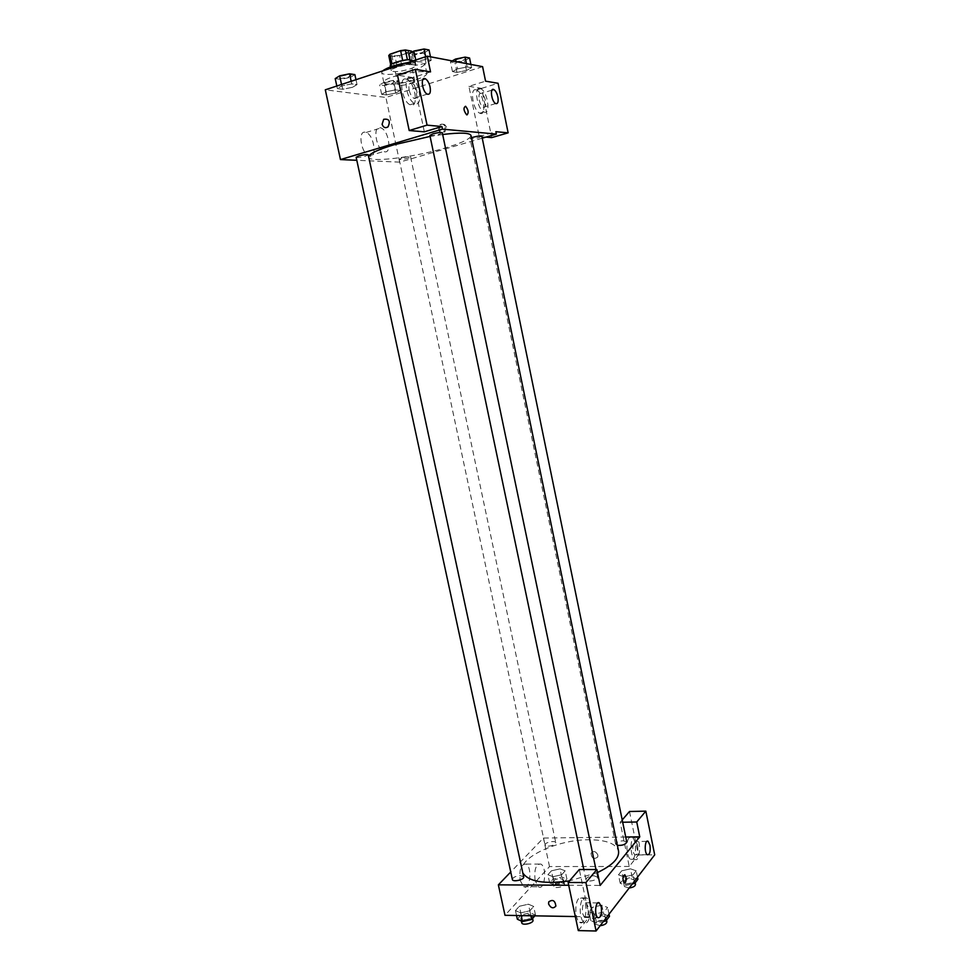 <?xml version="1.0" encoding="UTF-8"?>
<svg xmlns="http://www.w3.org/2000/svg" width="980" height="980" viewBox="0 0 980 980"><rect width="100%" height="100%" fill="white"/><g stroke="black" fill="none" stroke-linecap="round" stroke-linejoin="round"><path stroke-width="0.73" stroke-dasharray="4.9 3.68" d="M410.608 83.57L414.773 81.181C414.761 78.976 397.157 82.688 398.039 84.709C399.693 85.799 403.882 85.419 410.608 83.57M404.409 54.133L408.562 51.56C408.488 49.11 390.849 52.834 391.767 55.1C393.47 56.35 397.672 56.019 404.409 54.133M407.411 59.78L392.049 64.141L390.861 65.415L397.133 66.481L395.063 56.669L388.766 55.529M397.133 66.481L412.372 62.328L410.302 52.479L411.563 51.156M410.302 52.479L395.063 56.669M407.447 59.927L413.634 61.042L411.796 52.308M401.812 65.807L399.742 56.007M412.372 62.328L413.634 61.042M409.983 59.633L414.221 60.687C415.434 63.823 390.42 69.09 390.273 65.734M413.67 64.754C408.17 63.541 390.15 68.306 391.314 70.67C393.703 72.336 399.705 71.834 409.309 69.176C413.291 67.828 415.275 66.64 415.263 65.623L413.67 64.754M390.861 65.415L390.726 64.79M382.592 70.928L381.722 72.642C381.906 75.999 400.967 74.37 414.05 69.96C421.253 67.547 424.842 65.403 424.83 63.553C423.74 61.495 418.043 61.189 407.741 62.622M416.096 79.686C423.287 77.298 426.888 75.215 426.888 73.414C426.937 67.645 381.441 77.224 383.817 82.492C383.976 85.75 403.013 84.035 416.096 79.686M482.601 66.652L385.899 97.449L325.299 89.817M457.538 68.882L467.129 66.934L471.564 67.743L466.455 70.474L456.974 72.398L452.478 71.626L457.538 68.882L467.129 66.934L471.564 67.743L466.455 70.474L456.974 72.398L452.478 71.626L457.538 68.882L456.043 61.63M426.055 63.235L416.01 65.28L410.975 64.398L416.059 61.446L426.227 59.388L431.188 60.307L426.055 63.235L416.01 65.28L410.975 64.398L416.059 61.446L426.227 59.388L431.188 60.307L426.055 63.235L423.911 52.994L413.866 55.027L408.807 54.084M352.506 87.294L342.743 89.278L337.377 88.592L341.836 85.885L351.722 83.876L357.026 84.599L352.506 87.294L342.743 89.278L337.377 88.592L341.836 85.885L351.722 83.876L357.026 84.599L352.506 87.294L350.362 77.383L340.599 79.356L335.209 78.596M395.687 93.051L386.451 94.925L381.649 94.313L386.132 91.777L395.479 89.878L400.22 90.528L395.687 93.051L386.451 94.925L381.649 94.313L386.132 91.777L395.479 89.878L400.22 90.528L395.687 93.051L393.691 83.668L384.454 85.542L379.64 84.856L384.111 82.271L393.47 80.372L398.223 81.083L393.691 83.668M424.34 131.822L412.935 77.579L430.538 71.895M405.855 79.013C398.162 77.126 402.192 101.638 410.081 104.762C418.901 109.527 415.655 82.933 406.994 79.368L405.855 79.013M412.935 77.579L397.5 75.166M410.265 77.579L411.392 77.947C420.028 81.536 423.287 108.168 414.503 103.39C406.639 100.242 402.596 75.681 410.265 77.579M409.175 90.16C410.191 94.288 411.772 97.008 413.928 98.319C416.647 98.968 417.615 96.604 416.819 91.226C415.814 87.097 414.221 84.366 412.066 83.055C409.346 82.394 408.378 84.758 409.175 90.16M365.001 132.19C357.565 130.953 361.24 153.407 368.884 155.881C377.435 159.838 374.568 135.326 366.152 132.472L365.001 132.19M482.258 138.18L399.656 162.141L385.899 97.449M399.656 162.141L356.806 160.291M379.873 127.633L381.012 127.927C389.329 130.842 392.221 155.502 383.768 151.471C376.222 148.936 372.523 126.347 379.873 127.633M446.439 127.363C445.349 124.338 443.511 123.505 440.939 124.877C438.354 130.291 439.677 132.643 444.92 131.933L446.439 127.363M485.933 137.114L479.232 136.538L468.918 86.363L485.566 81.169M479.232 136.538L495.88 131.688M445.337 127.265L443.818 131.835C438.562 132.545 437.239 130.193 439.824 124.766C442.397 123.394 444.234 124.227 445.337 127.265M475.827 89.744C469.42 88.139 473.193 110.679 479.747 113.178C487.023 117.098 483.777 92.855 476.66 90.013L475.827 89.744M468.918 86.363L481.633 88.359L491.703 137.604M479.93 88.47L480.764 88.739C487.856 91.593 491.115 115.885 483.863 111.941C477.346 109.429 473.56 86.84 479.93 88.47M479.208 99.923C480.114 103.733 481.474 106.195 483.275 107.31C485.48 107.788 486.227 105.62 485.504 100.793C484.598 96.996 483.238 94.521 481.425 93.394C479.22 92.916 478.485 95.097 479.208 99.923M481.633 88.359L498.06 83.276M401.984 157.976L399.179 159.311C399.13 160.401 411.073 157.915 410.583 156.923C409.505 156.433 406.639 156.788 401.984 157.976M429.877 135.387C431.029 135.975 434.103 135.62 439.089 134.321L442.299 132.741M471.466 137.8L470.094 138.695C471.135 139.197 473.977 138.854 478.644 137.653L481.829 136.147M356.144 157.266C357.369 157.817 360.456 157.462 365.393 156.188L368.223 154.791M368.578 156.42L368.529 157.119C368.811 162.9 413.327 157.462 444.357 148.213C461.764 143.043 470.645 138.805 471 135.522M442.666 134.493L430.098 136.416M522.793 872.886L522.266 871.306C518.396 857.635 557.583 839.566 588.662 839.762C606.081 839.823 616.04 843.584 618.539 851.02M597.482 872.543L569.515 880.861M548.2 846.193C552.72 845.764 555.244 844.601 555.77 842.714C555.476 840.068 544.231 842.482 545.027 845.03L548.2 846.193M593.966 875.765L597.58 877.223C598.51 880.199 586.273 882.711 585.93 879.611C586.444 877.455 589.115 876.169 593.966 875.765M617.376 845.373L615.673 844.221C616.151 842.322 618.662 841.159 623.207 840.767L626.759 842.077M512.369 879.477C512.944 877.333 515.639 876.047 520.441 875.606L523.663 876.904M625.73 837.018L543.435 838.047L510.752 871.98M568.706 885.259L600.164 885.43M588.074 906.733L586.101 902.788C583.063 902.605 581.899 906.182 582.598 913.519L584.57 917.452C587.62 917.623 588.784 914.046 588.074 906.733M582.965 898.746L586.579 897.925C593.035 901.612 590.438 927.264 584.031 922.364C579.56 919.877 578.825 903.144 582.965 898.746M578.568 898.697C574.403 903.095 575.138 919.791 579.621 922.278C586.052 927.166 588.686 901.563 582.206 897.876L578.568 898.697M637.662 845.311L635.8 841.489C632.517 838.978 631.61 852.931 634.954 854.793C637.453 854.891 638.348 851.73 637.662 845.311M633.252 837.704L636.057 837.067C641.618 840.093 640.185 863.356 634.648 859.252C630.691 857.169 629.687 841.44 633.252 837.704M629.16 837.753C625.571 841.477 626.563 857.182 630.544 859.264C636.106 863.368 637.564 840.142 631.99 837.116L629.16 837.753M629.503 811.501L638.397 854.94L629.246 866.455L620.168 822.293L622.214 819.929M638.397 854.94L654.701 854.842M620.168 822.293L622.692 822.245M578.298 930.596L589.25 916.802L579.315 869.53M601.793 905.165L592.508 907.284L588.943 911.743L594.713 914.12L604.121 911.976L607.625 907.492L601.806 905.165L592.508 907.284L588.943 911.743L594.725 914.12L604.121 911.976L607.625 907.492L601.793 905.165L603.631 914.009L594.358 916.116L590.805 920.624L596.6 923.05L603.386 921.506M521.238 915.602L520.662 912.882L529.812 910.8L533.659 906.451L528.428 904.197L519.376 906.255L515.456 910.579L520.649 912.882M554.766 884.989L563.451 883.017L566.905 879.048L561.748 877.063L553.173 878.999L549.645 882.956L554.766 884.989L553.014 876.708L561.699 874.748L565.166 870.816L560.021 868.868L551.434 870.816L547.894 874.723L553.002 876.708L561.699 874.736M637.919 879.281L632.21 877.247L623.415 879.244L620.218 883.298L625.889 885.381L624.138 876.88L633.031 874.87L636.179 870.828L630.495 868.831L621.688 870.828L618.478 874.846L624.125 876.892M634.354 881.277L633.031 874.87L636.179 870.828L630.483 868.831L621.688 870.828L618.478 874.846L624.138 876.88L633.031 874.858M575.321 916.557L589.25 916.802M629.246 866.455L549.51 866.565L504.994 915.308M520.16 880.395L523.541 886.68C530.009 891.028 532.618 867.361 526.101 864.115C521.091 863.87 519.106 869.297 520.16 880.395M549.51 866.565L543.435 838.047M535.092 880.457C534.027 869.297 535.962 863.833 540.911 864.078C547.342 867.349 544.831 891.151 538.449 886.778L535.092 880.457M597.91 855.087C595.84 851.167 593.549 850.542 591.026 853.188C591.7 858.431 593.954 859.705 597.776 856.998L597.91 855.087L597.776 856.998C593.954 859.705 591.7 858.431 591.026 853.188C593.549 850.542 595.84 851.167 597.91 855.087M560.438 878.558L563.635 879.856C564.492 882.564 553.259 885.001 552.928 882.159C553.431 880.15 555.93 878.95 560.438 878.558M563.451 883.017L561.699 874.748L565.166 870.816L560.021 868.868L551.434 870.816L547.894 874.723L553.014 876.708M566.905 879.048L565.166 870.816M561.748 877.063L560.021 868.868M553.173 878.999L551.434 870.816M549.645 882.956L547.894 874.723M561.295 882.649L564.505 883.96C565.362 886.704 554.129 889.13 553.81 886.275C554.3 884.242 556.799 883.041 561.295 882.649M534.86 915.835L535.509 915.087L530.266 912.797L521.238 914.842L517.33 919.216M528.808 914.45L532.042 915.871C532.998 918.873 521.188 921.592 520.809 918.456C521.348 916.178 524.018 914.842 528.808 914.45M520.662 912.882L529.812 910.812L533.659 906.451L528.416 904.197L519.376 906.255L515.456 910.579L520.662 912.882M530.878 915.773L529.812 910.812M535.509 915.087L533.659 906.451M530.266 912.797L528.416 904.197M521.238 914.842L519.376 906.255M516.534 915.516L515.456 910.579M521.74 922.768C522.279 920.477 524.937 919.13 529.739 918.75L532.973 920.183M625.889 885.381L632.321 883.923M631.022 878.778L634.599 880.236C635.481 883.115 623.868 885.344 623.549 882.368C624.003 880.334 626.49 879.146 631.022 878.778M637.49 877.21L636.179 870.828M632.21 877.247L630.483 868.831M623.415 879.244L621.688 870.828M620.218 883.298L618.478 874.846M629.185 888.003L624.419 886.594C624.86 884.548 627.359 883.348 631.88 882.992L635.469 884.462M609.474 916.374L603.631 914.009M602.308 915.712L605.946 917.329C606.914 920.514 594.725 923.013 594.333 919.706C594.811 917.403 597.469 916.067 602.308 915.712M596.6 923.05L594.725 914.12M605.53 918.726L604.121 911.976M609.021 914.193L607.625 907.492M594.358 916.116L592.508 907.284M590.805 920.624L588.943 911.743M600.152 925.72L595.264 924.14C595.742 921.825 598.4 920.49 603.227 920.134L606.877 921.764M391.89 83.398L394.683 81.769C394.658 80.25 382.592 82.761 383.192 84.17C384.344 84.929 387.247 84.672 391.89 83.398M386.132 91.777L384.111 82.271M395.479 89.878L393.47 80.372M400.22 90.528L398.223 81.083M386.451 94.925L384.454 85.542M381.649 94.313L379.64 84.856M391.877 83.361L394.671 81.732C394.646 80.213 382.58 82.724 383.18 84.121C384.344 84.892 387.235 84.635 391.877 83.361M354.882 74.615L350.362 77.383M348.341 77.089L351.134 75.374C351.085 73.684 338.308 76.256 338.958 77.824C340.268 78.706 343.392 78.461 348.341 77.089M341.836 85.885L341.53 84.464M351.722 83.876L351.171 81.291M357.026 84.599L355.973 79.699M342.743 89.278L340.599 79.356M337.377 88.592L336.826 86.02M348.341 77.04L351.122 75.338C351.073 73.635 338.296 76.22 338.958 77.788C340.256 78.669 343.38 78.424 348.341 77.04M469.567 58.004L464.471 60.797L454.977 62.72L450.469 61.875L452.221 60.907M462.781 60.478L465.929 58.641C465.904 57.024 453.495 59.743 454.12 61.238C455.21 62.022 458.101 61.777 462.781 60.478M467.129 66.934L466.443 63.602M471.564 67.743L470.878 64.435M466.455 70.474L464.471 60.797M456.974 72.398L454.977 62.72M452.478 71.626L450.469 61.875M462.768 60.429L465.916 58.604C465.892 56.987 453.483 59.707 454.108 61.189C455.198 61.985 458.089 61.74 462.768 60.429M429.044 49.98L423.911 52.994M422.025 52.626L425.185 50.691C425.136 48.878 411.992 51.695 412.678 53.361C413.903 54.28 417.027 54.035 422.025 52.626L425.173 50.654C425.124 48.841 411.992 51.646 412.666 53.324C413.903 54.231 417.015 53.986 422.013 52.589M416.059 61.446L415.753 59.988M426.227 59.388L425.675 56.718M431.188 60.307L430.465 56.791M416.01 65.28L413.866 55.027M410.975 64.398L410.424 61.74M391.767 55.1L398.039 84.709M408.562 51.56L414.773 81.181M415.263 65.623L414.221 60.687M391.314 70.67L390.518 66.897M426.888 73.414L424.83 63.553M383.817 82.492L381.722 72.642M410.081 104.762L414.503 103.39M406.994 79.368L411.392 77.947M422.833 79.601L412.066 83.055M427.255 94.129L413.928 98.319M368.884 155.881L383.768 151.471M366.152 132.472L381.012 127.927M440.939 124.877L439.824 124.766M444.92 131.933L443.818 131.835M479.747 113.178L483.863 111.941M476.66 90.013L480.764 88.739M491.948 90.148L481.425 93.394M495.709 103.562L483.275 107.31M522.266 871.306L368.529 157.119M399.179 159.311L545.027 845.03M410.583 156.923L555.77 842.714M597.58 877.223L595.975 869.53M585.93 879.611L583.811 869.53M615.673 844.221L470.094 138.695M597.739 902.935L586.101 902.788M597.861 917.697L584.57 917.452M579.621 922.278L584.031 922.364M582.206 897.876L586.579 897.925M646.837 841.367L635.8 841.489M647.327 854.732L634.954 854.793M630.544 859.264L634.648 859.252M631.99 837.116L636.057 837.067M523.541 886.68L538.449 886.778M526.101 864.115L540.911 864.078M564.505 883.96L563.635 879.856M553.81 886.275L552.928 882.159M532.606 918.432L532.042 915.871M521.36 921.041L520.809 918.456M635.138 882.894L634.599 880.236M624.419 886.594L623.549 882.368M606.547 920.183L605.946 917.329M595.264 924.14L594.333 919.706"/><path stroke-width="1.47" d="M391.988 63.896L389.942 54.218L388.766 55.529L390.726 64.79M389.942 54.218L400.6 50.642L405.353 49.968L411.563 51.156L411.796 52.308M407.411 59.78L405.353 49.968M390.518 66.897L390.273 65.734C389.342 63.725 402.584 59.621 409.983 59.633M402.67 60.478L400.6 50.642M407.741 62.622C395.467 64.778 387.088 67.547 382.592 70.928M356.806 160.291L340.477 159.581L325.299 89.817L427.268 56.191L482.601 66.652L485.566 81.169L498.06 83.276L508.13 132.851L495.88 131.688L496.37 134.089L482.258 138.18M382.102 124.264L383.695 119.303C389.183 118.556 390.616 121.091 387.97 126.91C385.263 128.429 383.303 127.547 382.102 124.264C383.303 127.547 385.263 128.429 387.982 126.91C390.616 121.091 389.195 118.556 383.695 119.303L382.102 124.264M427.268 56.191L430.538 71.895L415.361 69.347L397.5 75.166L409.199 130.524L424.34 131.822L441.931 126.555L442.47 129.139L496.37 134.089M340.477 159.581L442.47 129.139M430.085 87.012C429.081 82.859 427.513 80.115 425.369 78.78C420.187 75.852 422.147 91.949 427.255 94.129C429.951 94.803 430.894 92.426 430.085 87.012M409.199 130.524L427.06 125.134L441.931 126.555M415.361 69.347L427.06 125.134M508.13 132.851L491.703 137.604L485.933 137.114M497.877 97.032C496.983 93.198 495.635 90.711 493.834 89.572C489.559 87.159 491.519 101.834 495.709 103.562C497.877 104.052 498.6 101.871 497.877 97.032M467.007 114.893L466.615 114.77C463.552 110.593 463.209 107.763 465.574 106.269C468.452 109.895 468.918 112.761 467.007 114.893M466.995 114.893C468.918 112.774 468.44 109.895 465.574 106.269C463.209 107.763 463.552 110.593 466.603 114.77M595.975 869.53L442.299 132.741C441.147 132.153 438.072 132.508 433.062 133.819L429.877 135.387L583.811 869.53M617.376 845.373C622.508 845.617 625.632 844.515 626.759 842.077L481.829 136.147C480.813 135.632 477.946 135.987 473.267 137.2L471.466 137.8M358.962 155.869L356.144 157.266L512.369 879.477C512.712 882.404 524.557 879.697 523.663 876.904L368.223 154.791C367.01 154.228 363.923 154.595 358.962 155.869M430.098 136.416L393.556 144.893C378.268 149.56 369.95 153.407 368.578 156.42M597.482 872.543C612.451 865.377 619.47 858.211 618.539 851.02L471 135.522C469.8 132.717 460.355 132.386 442.666 134.493M569.515 880.861C544.145 884.34 528.575 881.682 522.793 872.886M639.756 836.846L600.164 885.43L596.857 869.53L585.918 882.564L596.085 931L654.701 854.842L645.832 811.146L636.731 822L639.756 836.846L625.73 837.018M510.752 871.98L498.367 884.854L568.706 885.259M625.938 877.039C626.355 881.045 625.767 883.017 624.187 882.943C622.349 878.815 622.57 876.083 624.836 874.76L625.938 877.039L624.836 874.76C622.557 876.083 622.349 878.815 624.187 882.943C625.767 883.017 626.355 881.045 625.938 877.039M601.291 906.917C602.014 914.267 600.875 917.856 597.861 917.697C594.027 915.406 595.595 899.959 599.331 902.96L601.291 906.917M649.961 845.201C650.659 851.645 649.777 854.817 647.327 854.732C644.019 852.857 644.877 838.843 648.111 841.355L649.961 845.201M622.214 819.929L629.503 811.501L645.832 811.146M622.692 822.245L636.731 822M596.857 869.53L579.315 869.53L568.118 882.478L578.298 930.596L596.085 931M568.118 882.478L585.918 882.564M498.367 884.854L504.994 915.308L575.321 916.557M548.58 903.964L548.714 901.906C552.72 899.113 555.109 900.522 555.88 906.096C553.235 908.889 550.809 908.178 548.58 903.964M548.592 903.964C550.809 908.178 553.235 908.889 555.88 906.096C555.109 900.51 552.72 899.113 548.714 901.906L548.592 903.964M516.534 915.516L517.33 919.216L522.536 921.567L531.674 919.497L534.86 915.835M522.536 921.567L521.238 915.602M531.674 919.497L530.878 915.773M532.606 918.432L532.973 920.183C533.929 923.209 522.132 925.929 521.74 922.768L521.36 921.041M632.321 883.923L634.783 883.372L637.919 879.281L637.49 877.21M634.783 883.372L634.354 881.277M635.138 882.894L635.469 884.462C635.261 886.202 633.166 887.378 629.185 888.003M603.386 921.506L605.995 920.918L609.474 916.374L609.021 914.193M605.995 920.918L605.53 918.726M606.547 920.183L606.877 921.764C606.657 923.736 604.415 925.047 600.152 925.72M336.826 86.02L335.209 78.596L339.668 75.828L349.566 73.819L354.882 74.615L355.973 79.699M341.53 84.464L339.668 75.828M351.171 81.291L349.566 73.819M452.221 60.907L455.516 59.07L465.12 57.122L469.567 58.004L470.878 64.435M456.043 61.63L455.516 59.07M466.443 63.602L465.12 57.122M410.424 61.74L408.807 54.084L413.879 51.058L424.058 49L429.044 49.98L430.465 56.791M415.753 59.988L413.879 51.058M425.675 56.718L424.058 49M425.369 78.78L422.833 79.601M493.834 89.572L491.948 90.148M599.331 902.96L597.739 902.935M648.111 841.355L646.837 841.367"/></g></svg>
